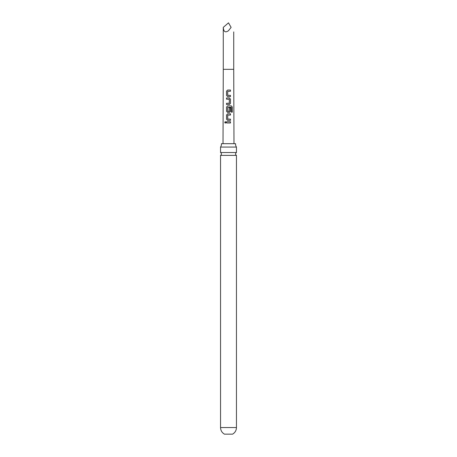 <?xml version="1.0" encoding="UTF-8"?>
<svg xmlns="http://www.w3.org/2000/svg" width="457" height="457" viewBox="0 0 457 457"><rect width="100%" height="100%" fill="white"/><g stroke="black" fill="none" stroke-linecap="round" stroke-linejoin="round"><path stroke-width="0.69" d="M224.73 122.373L225.307 121.613L225.941 122.367L225.301 123.127L224.73 122.373M225.335 123.122L224.81 122.373L225.341 121.613M220.542 147.068L236.458 147.068A5.255 5.255 0 0 1 235.561 143.687L221.439 143.687A5.255 5.255 0 0 1 220.542 147.068L220.542 152.529L236.458 152.529A1.588 1.588 0 0 0 236.458 155.374L220.542 155.374L220.542 427.546C220.64 430.448 221.942 432.653 224.433 434.15L232.567 434.15C235.058 432.653 236.36 430.448 236.458 427.546L220.542 427.546M220.542 152.529A1.588 1.588 0 0 1 220.542 155.374M227.826 119.151L230.477 119.151L230.477 120.374L227.66 120.374L226.558 119.237L226.552 114.964L227.655 113.827L230.471 113.827L230.471 115.044L227.735 115.124L227.746 119.071L230.477 119.151M228.5 30.693L231.116 27.38C234.452 33.155 234.452 33.155 231.116 27.38L228.5 22.85L223.273 27.38C223.604 31.819 225.347 32.927 228.5 30.693M228.5 90.04L230.465 90.04L230.465 91.257L227.717 91.343L227.717 95.279L230.471 95.364L230.465 96.587L227.643 96.576L226.535 95.444L226.512 91.177L227.637 90.04L228.5 90.04M228.5 97.964L229.38 97.964L230.465 99.106L230.465 103.373L229.38 104.51L226.552 104.51L226.552 103.293L229.294 103.208L229.294 99.266L226.546 99.18L226.546 97.958L228.5 97.964M228.5 105.893L231.391 105.898L232.282 107.035L232.293 112.159L231.322 112.159L231.248 107.252L227.735 107.326L227.815 111.354L229.3 111.274L229.3 107.806L230.471 107.806L230.471 111.302L229.385 112.439L227.655 112.445L226.552 111.302L226.552 107.035L227.655 105.893L228.5 105.893M228.5 121.756L230.477 121.756L230.477 122.973L226.558 122.973L226.558 121.756L228.5 121.756M226.598 122.979L226.558 121.756M226.598 121.756L230.477 121.756M230.437 121.756L230.437 122.973M227.683 120.374L226.558 119.237M230.431 119.151L230.437 120.374M226.598 119.237L226.598 114.964L227.672 113.827L230.471 113.827M230.431 113.827L230.431 115.044M227.672 112.445L226.598 111.308L226.592 107.035L227.672 105.893L231.328 105.898L232.282 107.035M232.202 107.041L232.207 112.159M229.283 107.806L230.425 107.806L230.471 111.302M230.431 111.302L229.363 112.445M229.203 111.354L227.815 111.354M226.592 99.18L226.586 97.958L229.357 97.964L230.419 99.106L230.465 103.373M230.425 103.373L229.357 104.51M226.592 104.516L226.592 103.293L229.214 103.288M227.66 96.576L226.535 95.444M227.82 95.364L230.471 95.364M230.425 95.364L230.425 96.587M226.575 95.444L226.552 91.177L227.637 90.04L230.465 90.04M230.419 90.04L230.425 91.257M233.727 31.904L233.727 69.327L223.273 69.327L223.022 143.687M233.727 69.327L233.978 143.687M236.458 155.374L236.458 427.546M236.458 147.068L236.458 152.529M223.273 27.38L223.273 69.327"/></g></svg>
